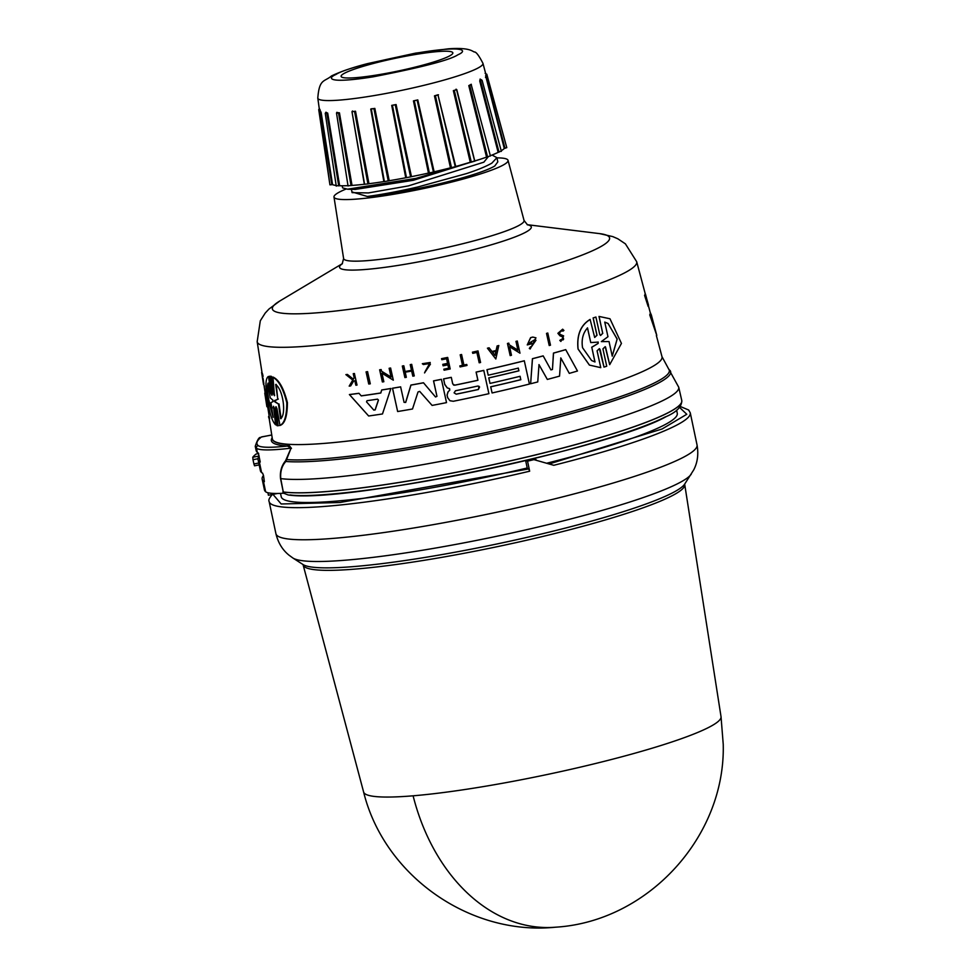 <?xml version="1.0" encoding="UTF-8"?>
<svg xmlns="http://www.w3.org/2000/svg" width="976" height="976" viewBox="0 0 976 976"><rect width="100%" height="100%" fill="white"/><g stroke="black" fill="none" stroke-linecap="round" stroke-linejoin="round"><path stroke-width="1.46" d="M363.609 792.012A182.634 20.862 -11.9 0 0 413.104 795.806A182.634 20.862 -11.9 0 0 708.881 727.327A182.634 20.862 -11.9 0 0 721.032 716.689L684.737 484.56A194.993 22.265 168.1 0 1 671.756 495.918A194.993 22.265 168.1 0 1 424.658 560.224A194.993 22.265 168.1 0 1 303.146 564.97L363.609 792.012C384.141 875.582 469.871 935.996 555.515 927.2A182.89 134.298 -94.8 0 1 413.104 795.806M678.723 387.191A209.169 23.888 168.1 0 1 664.827 399.574A209.169 23.888 168.1 0 1 470.395 455.536A209.169 23.888 168.1 0 1 280.734 478.594L283.516 493.246L280.527 478.569C279.844 471.579 281.515 465.662 285.553 460.806L291.043 448.155L287.444 446.056C270.645 447.813 260.885 447.655 258.14 445.593C255.736 443.446 256.822 440.591 261.397 437.028L271.755 434.954M280.527 478.569L280.734 478.594C280.21 471.481 281.905 465.772 285.834 461.477L285.553 460.806M665.388 416.837C635.303 432.575 553.429 455.609 479.094 470.871C398.781 488 314.296 498.346 290.104 494.942M283.796 493.246L288.018 494.917C343.137 503.945 609.793 448.606 666.266 416.557C676.588 412.079 681.76 406.748 681.785 400.563A209.413 23.912 168.1 0 1 667.865 412.909A209.413 23.912 168.1 0 1 472.872 469.005A209.413 23.912 168.1 0 1 283.113 491.989M676.636 410.164L677.271 413.348A202.361 23.107 168.1 0 1 663.826 425.255A202.361 23.107 168.1 0 1 547.036 463.149M651.346 315.016L652.773 320.36A197.567 22.558 -11.9 0 1 652.798 320.47L656.714 335.171A198.372 22.655 168.1 0 1 656.775 335.439L649.748 314.858A196.688 22.46 -11.9 0 0 650.248 313.406L651.431 315.76A197.274 22.533 -11.9 0 0 651.346 315.016A197.274 22.533 -11.9 0 0 650.968 314.174M645.368 295.557L645.014 294.227A195.627 22.338 -11.9 0 0 645.051 294.057L648.515 305.195A196.688 22.46 168.1 0 1 648.491 305.366L647.32 301.011A196.444 22.436 168.1 0 1 647.271 301.194L648.247 306.147A196.688 22.46 168.1 0 1 648.137 306.379L645.026 295.228A196.066 22.387 -11.9 0 0 645.148 294.984L646.344 298.131M648.137 306.379L644.563 295.362A195.627 22.338 -11.9 0 0 644.697 295.118L645.148 294.984M262.727 376.59C262.154 372.612 262.276 372.503 263.069 376.26L262.617 376.333C261.824 372.576 261.714 372.686 262.288 376.651C261.714 372.686 261.824 372.576 262.617 376.333L263.069 376.26M262.8 376.736L262.69 378.7L262.568 376.602M273.67 406.406L275.635 424.841C272.121 421.339 269.339 412.689 267.29 398.916C265.167 385.508 265.57 378.017 268.473 376.443L270.974 393.352L272.133 395.06M271.474 393.279L268.473 376.443M273.622 407.846L275.635 424.841M559.943 335.793L557.882 333.316L562.652 329.193L563.945 330.449L562.823 331.157M563.006 337.001L560.017 335.842L557.955 333.353L562.725 329.229M562.896 331.206L562.139 330.437L559.163 333.011L560.407 334.536L563.628 335.866L560.175 334.426M449.631 388.668L447.215 387.875L444.775 384.593L443.616 378.932A197.128 22.509 -11.9 0 0 451.302 377.383L451.229 377.346A196.688 22.46 -11.9 0 1 443.543 378.895L443.616 378.932M447.276 387.911L444.788 384.337M589.37 365.048L578.024 348.981C576.621 334.975 580.647 325.118 590.102 319.42L594.689 337.464L597.007 335.28L593.201 317.944L595.921 317.029L593.201 317.944M600.191 349.786L603.998 367.122L599.386 348.639L597.068 350.823L600.765 367.659L589.443 365.097L578.109 349.03C576.694 335.024 580.72 325.167 590.187 319.469M273.146 401.551L270.938 402.637L273.146 417.374L268.205 399.404C267.021 391.51 266.96 386.106 268.034 383.165L270.23 397.903L272.951 400.172L272.682 401.587M268.522 383.092C267.436 386.02 267.485 391.425 268.668 399.318L272.914 415.861M274.463 401.112L277.77 399.172L275.683 384.471C283.406 389.997 286.395 414.983 280.563 418.704L278.465 404.015L274.817 401.856L274.622 400.453L275.622 400.319M274.976 401.026L274.817 401.856M366.537 401.868L367.013 400.697A197.567 22.558 -11.9 0 0 377.529 399.147L378.456 400.099L375.187 409.883L373.796 410.091L366.537 401.868M456.207 394.194L454.096 392.84L455.463 390.766A197.86 22.594 -11.9 0 0 477.703 386.069L478.948 386.252L478.447 389.485A198.043 22.619 168.1 0 1 456.207 394.194L456.146 394.158A197.603 22.57 -11.9 0 0 478.386 389.448L479.582 386.972M591.578 360.51L594.994 361.962L591.578 360.51L582.538 347.676C581.306 339.611 582.977 333.023 587.528 327.899L590.748 342.576L598.276 342.1M609.024 341.539L601.326 341.612L607.963 336.72L604.742 322.092L608.024 323.471L617.186 339.026L612.245 356.167L609.024 341.539L601.326 341.612M496.955 157.868A88.926 10.15 168.1 0 1 508.02 160.32A88.926 10.15 168.1 0 1 502.128 165.627A88.926 10.15 168.1 0 1 405.723 192.113A88.926 10.15 168.1 0 1 333.987 196.993A88.926 10.15 168.1 0 1 339.916 191.821A88.926 10.15 168.1 0 1 345.882 189.1M351.397 189.307L352.092 192.638L368.44 192.931L408.419 185.891L483.84 162.187L488.244 156.746M479.887 159.393L415.971 178.376L347.529 189.198L355.276 189.429L413.385 180.279L481.192 158.966M496.918 157.685L497.809 161.87L494.759 166.005A78.605 8.979 168.1 0 1 492.709 167.14A78.605 8.979 168.1 0 1 367.269 196.457C381.445 194.602 398.318 191.442 417.899 186.965L466.601 173.557C477.496 169.983 485.926 166.506 491.867 163.126L496.918 157.685L492.038 155.038M347.529 189.198L342.613 187.892L342.173 185.782M500.517 151.365L498.138 152.378L479.753 81.093L480.155 79.044L481.351 80.276M485.963 76.799L485.609 75.75L487.256 76.726L506.788 147.632L504.275 148.498A88.926 10.15 168.1 0 1 501.2 150.755M504.275 148.498L485.658 75.811M449.045 56.205A57.084 6.515 168.1 0 1 387.313 73.176A57.084 6.515 168.1 0 1 341.112 76.384A57.084 6.515 168.1 0 1 344.906 73.017A57.084 6.515 168.1 0 1 406.626 56.047A57.084 6.515 168.1 0 1 452.84 52.838A57.084 6.515 168.1 0 1 449.045 56.205M691.276 474.116A204.899 23.4 168.1 0 1 678.442 483.279A204.899 23.4 168.1 0 1 630.167 501.92A204.899 23.4 168.1 0 1 425.768 549.708A204.899 23.4 168.1 0 1 292.946 558.052L303.072 564.567A196.274 22.411 168.1 0 0 423.608 557.662A196.274 22.411 168.1 0 0 672.342 492.941A196.274 22.411 168.1 0 0 684.64 484.157L693.753 469.834C697.584 462.404 698.67 454.096 697.035 444.934L690.264 412.824A215.184 24.571 168.1 0 1 675.965 425.512A215.184 24.571 168.1 0 1 553.782 465.296L533.933 459.635A215.184 24.571 168.1 0 1 527.552 461.16L529.663 471.201L528.699 468.919L339.819 502.518L281.161 503.982L272.963 494.356M532.75 459.22L536.117 459.708M527.552 461.16L525.661 460.635L527.333 468.529L528.699 468.919M527.211 467.992A202.361 23.107 168.1 0 1 281.247 496.808L280.49 493.392M533.445 459.367L531.261 459.293A207.058 23.644 168.1 0 1 525.661 460.635M257.359 452.474L256.456 448.204A217.38 24.827 168.1 0 1 255.248 446.3L256.151 450.57A217.38 24.827 168.1 0 0 257.359 452.474A87.828 10.028 -11.9 0 0 258.347 453.059L260.238 462.026A87.828 10.028 168.1 0 1 259.238 461.441A217.38 24.827 168.1 0 1 258.042 459.537A217.38 24.827 168.1 0 1 259.165 456.024L252.772 457.256A223.968 25.571 168.1 0 1 256.102 454.035L258.677 453.535L256.102 454.035M283.516 493.246A87.828 10.028 168.1 0 1 265.631 491.745A217.38 24.827 168.1 0 1 264.435 489.854L262.178 479.179A217.38 24.827 168.1 0 1 263.483 475.434L264.374 481.668A87.828 10.028 168.1 0 1 263.386 481.07A217.38 24.827 168.1 0 1 262.178 479.179M258.042 459.537L260.385 470.639A217.38 24.827 -11.9 0 0 261.58 472.543A87.828 10.028 -11.9 0 0 262.581 473.128L263.483 475.434M277.635 493.466L268.4 495.235L267.924 492.758M286.907 458.952L287.2 459.623A203.472 23.241 -11.9 0 0 397.952 449.363A203.472 23.241 -11.9 0 0 655.811 382.25A203.472 23.241 -11.9 0 0 668.572 368.843L678.723 387.204L681.76 400.453A209.413 23.912 168.1 0 1 667.852 412.848A209.413 23.912 168.1 0 1 472.86 468.944A209.413 23.912 168.1 0 1 283.101 491.928L282.894 491.904M261.714 436.87L271.767 435.04M257.993 458.732L253.004 459.684L253.906 463.954L258.774 463.027M258.14 445.593A2.196 2.172 -48.6 0 0 256.456 448.204A87.828 10.028 168.1 0 0 291.043 448.155L285.834 461.477A204.472 23.351 168.1 0 0 472.921 437.26A204.472 23.351 168.1 0 0 657.068 383.788A204.472 23.351 168.1 0 0 669.89 370.307M253.004 459.684L252.772 457.256M259.177 464.905L254.541 465.808L253.906 463.954M291.482 448.362L288.371 444.544L287.444 446.056A200.434 22.887 -11.9 0 1 272.182 437.76M263.142 378.627L263.862 383.849M264.142 386.24L265.265 393.487A196.688 22.46 -11.9 0 0 265.728 394.621L269.62 418.85A198.372 22.655 168.1 0 1 268.79 417.85L268.571 416.532M271.377 376.333L269.657 376.211L271.377 376.333L274.634 395.5M270.864 376.419L273.402 393.828L274.463 395.731L272.963 377.041C278.941 379.676 283.748 388.204 287.408 402.649C287.322 416.349 284.833 423.95 279.953 425.463L276.977 408.615L275.891 406.724L275.525 408.395L278.075 425.804L276.916 425.597L274.354 408.188L273.39 406.272L273.134 407.931M276.171 406.809L278.075 425.804M549.22 345.528L546.511 333.389A195.603 22.338 -11.9 0 0 547.78 333.036L550.488 345.187A196.688 22.46 168.1 0 1 549.22 345.528L546.511 333.389M472.762 353.349L472.445 352.165A195.627 22.338 -11.9 0 0 477.996 350.933L480.57 362.486A196.688 22.46 168.1 0 1 479.192 362.791L476.935 352.421A196.127 22.399 -11.9 0 1 472.762 353.349L472.445 352.165M479.192 362.791L476.861 352.385M460.099 366.927L459.818 365.915A196.188 22.399 -11.9 0 0 462.49 365.353L460.196 354.813A195.627 22.338 -11.9 0 0 461.575 354.52L463.929 365.097A196.64 22.46 -11.9 0 0 466.772 364.487L466.992 365.463A196.688 22.46 168.1 0 1 460.099 366.927L459.891 365.951A196.64 22.46 -11.9 0 0 462.551 365.39L460.257 354.849A196.066 22.387 -11.9 0 0 461.636 354.556M463.917 365.048A196.188 22.399 -11.9 0 0 466.711 364.451L466.772 364.487M422.388 363.755L423.364 364.536L422.388 363.755L430.233 362.486L424.548 372.917L430.428 364.146M422.327 363.706L430.233 362.486M353.312 379.152L354.154 377.749L353.251 373.674A195.627 22.338 -11.9 0 0 354.398 373.515L357.021 385.081A196.688 22.46 168.1 0 1 355.874 385.239L354.898 380.799A196.444 22.436 168.1 0 1 353.678 380.957L350.652 385.935A196.688 22.46 168.1 0 1 349.188 386.118L352.848 380.103L345.98 374.686A196.066 22.387 -11.9 0 0 347.48 374.491L353.397 379.2L354.154 377.749M355.874 385.239L354.813 380.75M349.188 386.118L352.763 380.054L345.894 374.625A195.627 22.338 -11.9 0 0 347.395 374.442L347.48 374.491M563.628 335.866L560.895 341.441L559.797 340.404L560.932 339.611C563.628 340.465 564.25 339.563 562.798 336.891M441.53 358.656L441.603 358.692A196.066 22.387 -11.9 0 0 447.691 357.46L447.618 357.423A195.627 22.338 -11.9 0 1 441.53 358.656L441.823 359.717A196.127 22.399 168.1 0 0 446.642 358.741L447.655 363.414A196.371 22.424 168.1 0 1 442.848 364.39L443.08 365.768L442.775 364.353A195.932 22.375 -11.9 0 0 447.594 363.377L446.569 358.704M443.153 365.805A196.444 22.436 -11.9 0 0 447.96 364.829L448.716 368.257A196.64 22.46 168.1 0 1 443.897 369.233L444.104 370.209L443.836 369.196A196.188 22.399 -11.9 0 0 448.643 368.22L447.899 364.792M402.307 366.024L402.38 366.061A196.066 22.387 -11.9 0 0 403.82 365.805L403.747 365.768A195.627 22.338 -11.9 0 1 402.307 366.024L404.894 377.578A196.688 22.46 168.1 0 0 406.333 377.322L405.223 372.198A196.408 22.424 168.1 0 0 411.701 371.039L412.824 376.175L411.628 371.002M403.82 365.805L405.064 371.514A195.932 22.375 -11.9 0 0 411.482 370.319L410.237 364.621A195.627 22.338 -11.9 0 0 411.677 364.353L414.263 375.906A196.688 22.46 -11.9 0 1 412.824 376.175M491.965 351.47A195.822 22.363 -11.9 0 0 496.089 350.518L497.126 345.931A195.603 22.338 -11.9 0 0 498.785 345.541L495.82 358.997L487.427 348.188A195.603 22.338 -11.9 0 0 489.086 347.798L492.002 351.519A196.261 22.411 -11.9 0 0 496.15 350.555L497.187 345.968A196.042 22.387 -11.9 0 0 498.846 345.577M517.878 350.128L515.975 341.356A195.603 22.338 -11.9 0 0 517.28 341.039L519.988 353.178L509.618 346.761L511.473 355.276A196.688 22.46 168.1 0 1 510.167 355.593L507.532 343.491A196.042 22.387 -11.9 0 0 508.838 343.174L509.179 344.748L517.951 350.164L515.975 341.356M519.988 353.178L509.557 346.724M510.167 355.593L507.459 343.454A195.603 22.338 -11.9 0 0 508.777 343.137L508.838 343.174M391.047 377.041L389.131 368.269A195.627 22.338 -11.9 0 0 390.595 368.025L393.316 380.176L381.97 373.198L383.836 381.726A196.713 22.46 168.1 0 1 382.36 381.958L379.713 369.843A196.066 22.387 -11.9 0 0 381.177 369.611L381.531 371.185L391.12 377.078L389.204 368.306A196.066 22.387 -11.9 0 0 390.668 368.062M393.316 380.176L381.897 373.161M382.36 381.958L379.64 369.794A195.627 22.338 -11.9 0 0 381.104 369.562L381.177 369.611M528.943 343.149A195.859 22.363 -11.9 0 0 531.493 342.491L531.822 343.735A196.359 22.424 168.1 0 1 527.247 344.918L530.602 337.635A195.603 22.338 -11.9 0 0 532.786 337.062L535.958 337.83L530.175 348.981L529.358 348.42L530.432 346.846L529.358 348.42M530.175 348.981L529.297 348.383M531.554 342.527A196.298 22.411 -11.9 0 1 528.931 343.21L535.08 339.538L531.066 347.273L535.97 340.258M361.218 395.841A196.835 22.472 -11.9 0 0 380.725 392.974L381.726 389.949A196.688 22.46 -11.9 0 0 390.876 388.485L382.482 413.958A198.372 22.655 168.1 0 1 368.647 415.996L349.493 394.597A197.128 22.509 -11.9 0 0 359.009 393.34L361.266 395.902A197.274 22.533 -11.9 0 0 380.811 393.023L381.726 389.949M368.647 415.996L349.396 394.548A196.688 22.46 -11.9 0 0 358.924 393.291L359.009 393.34M488.744 377.895L488.805 377.932A197.567 22.558 -11.9 0 0 518.903 370.831L518.317 368.098A197.42 22.546 168.1 0 1 488.207 375.199L486.951 369.672A196.688 22.46 -11.9 0 0 524.295 360.766L529.419 384.056A198.372 22.655 168.1 0 1 492.087 392.962L490.684 386.789A197.603 22.57 -11.9 0 0 520.781 379.676L520.098 376.297A197.86 22.594 168.1 0 1 490.001 383.409L488.744 377.895A197.128 22.509 -11.9 0 0 518.842 370.795L518.244 368.062M520.781 379.676L520.037 376.26M444.727 384.3L443.543 378.895M477.862 380.25L477.935 380.286A197.567 22.558 -11.9 0 1 454.743 385.203L454.682 385.166A197.128 22.509 -11.9 0 0 477.862 380.25L476.093 372.088A196.688 22.46 -11.9 0 0 483.767 370.392L488.903 393.682A198.372 22.655 168.1 0 1 453.303 401.27L449.948 400.733L447.679 397.671L447.106 395.024L448.082 391.901L449.851 389.985L448.082 391.901M449.948 400.733L447.606 397.635L447.032 394.987L448.008 391.864M552.453 369.489L553.453 353.08A196.688 22.46 -11.9 0 0 565.702 349.628L577.475 371.002A198.372 22.655 168.1 0 1 569.289 373.381L560.822 357.985L559.541 376.126A198.372 22.655 168.1 0 1 547.329 379.432L539.008 364.634L537.752 381.933A198.372 22.655 168.1 0 1 530.639 383.751L532.481 358.729A197.128 22.509 -11.9 0 0 543.205 355.923L550.928 369.904L552.453 369.489L553.526 353.117A197.128 22.509 -11.9 0 0 565.775 349.664M569.289 373.381L560.749 357.948M547.329 379.432L538.935 364.597M530.639 383.751L532.42 358.692A196.688 22.46 -11.9 0 0 543.144 355.874L543.205 355.923M404.003 402.283L405.638 402.38L410.884 385.056A196.688 22.46 -11.9 0 0 423.474 382.763L435.528 396.988L436.955 396.329L433.588 380.896A197.128 22.509 -11.9 0 0 441.445 379.371L446.52 402.624A198.372 22.655 168.1 0 1 432.1 405.418L419.875 391.583L432.1 405.418M436.955 396.329L433.527 380.86A196.688 22.46 -11.9 0 0 441.384 379.322L441.445 379.371M419.656 391.388L418.009 391.986L412.506 408.993A198.372 22.655 168.1 0 1 397.647 411.53L392.486 388.216A196.688 22.46 -11.9 0 0 400.624 386.85L404.076 402.332L405.711 402.417L410.957 385.105A197.128 22.509 -11.9 0 0 423.547 382.799M594.652 337.44L596.922 335.232L593.115 317.895M600.496 335.488L602.704 333.267L598.996 316.419L609.915 318.749M598.996 316.419L609.988 318.786L621.444 343.418L609.695 364.67L605.523 346.98M600.106 349.737L599.63 348.835M368.733 383.983L366.073 371.868A195.627 22.338 -11.9 0 0 367.562 371.649L370.294 383.812A196.713 22.46 -11.9 0 1 368.806 384.032L368.733 383.983M263.544 384.593L261.617 372.442M263.703 384.825L262.288 376.651M262.69 378.7L263.593 383.531M264.386 386.203L263.422 383.922M265.728 394.621L269.62 418.85M265.191 393.011L264.813 393.072A197.128 22.509 -11.9 0 0 264.838 393.572A197.128 22.509 -11.9 0 0 265.289 394.682M270.974 393.352L271.914 395.28L272.206 393.609L269.657 376.211M272.426 377.126C278.367 379.774 283.162 388.314 286.798 402.746C286.737 416.435 284.272 424.035 279.429 425.548M646.527 298.083L645.453 294.093M649.748 314.858L650.199 314.711A197.128 22.509 -11.9 0 0 650.687 313.272M656.775 335.439L650.199 314.711M644.892 292.495L648.271 304.292M546.584 333.426A196.042 22.387 -11.9 0 0 547.841 333.084M472.506 352.202A196.066 22.387 -11.9 0 0 478.069 350.97M423.364 364.536L429.599 363.536L425.011 371.783M424.548 372.917L425.072 371.832M353.251 373.674L353.336 373.723A196.066 22.387 -11.9 0 0 354.483 373.564M354.239 377.797L353.336 373.723M561.468 340.124L559.797 340.404M560.895 341.441L559.87 340.453M444.104 370.209A196.688 22.46 -11.9 0 0 450.192 368.977L447.691 357.46M441.823 359.717L441.603 358.692M410.237 364.621L410.31 364.658A196.066 22.387 -11.9 0 0 411.75 364.402M411.482 370.319L410.31 364.658M405.064 371.514A196.371 22.424 -11.9 0 0 411.555 370.355M404.894 377.578L402.38 366.061M487.427 348.188L487.488 348.225A196.042 22.387 -11.9 0 0 489.159 347.834M495.82 358.997L487.488 348.225M516.036 341.405A196.042 22.387 -11.9 0 0 517.353 341.075M532.786 337.062L532.859 337.098A196.042 22.387 168.1 0 1 530.663 337.672L530.602 337.635M527.247 344.918L530.663 337.672M532.859 337.098L535.958 337.83M381.799 389.985A197.128 22.509 -11.9 0 0 390.949 388.521M490.001 383.409L488.805 377.932M490.684 386.789L490.745 386.825A198.043 22.619 -11.9 0 0 520.842 379.713M492.087 392.962L490.745 386.825M486.951 369.672L487.012 369.709A197.128 22.509 -11.9 0 0 524.356 360.803M488.207 375.199L487.012 369.709M449.155 388.546L449.851 389.985M476.093 372.088L476.154 372.124A197.128 22.509 -11.9 0 0 483.84 370.429M477.935 380.286L476.154 372.124M451.302 377.383L452.718 383.91L454.743 385.203L453.535 385.02M392.486 388.216L392.559 388.253A197.128 22.509 -11.9 0 0 400.697 386.886M397.647 411.53L392.559 388.253M609.695 364.67L605.193 346.675L602.924 348.871L606.73 366.207L603.998 367.122M602.704 333.267L599.093 316.468M602.79 333.316L600.533 335.512L599.728 334.365L595.921 317.029M366.073 371.868L366.146 371.917A196.066 22.387 -11.9 0 0 367.635 371.697M368.806 384.032L366.146 371.917M495.039 355.459L492.49 352.141A196.298 22.411 -11.9 0 0 495.979 351.323L495.039 355.459M597.885 342.039L598.178 343.406L591.785 347.285L594.994 361.962M276.22 384.385L277.77 399.172M275.134 400.367L278.319 399.074M278.465 404.015L275.342 401.77M279.014 403.93L281.112 418.619M494.978 355.423L495.918 351.287M373.71 410.042L375.113 409.835L378.383 400.062M590.748 342.576L587.454 327.863M594.921 361.925L591.785 347.285M598.178 343.406L591.7 347.236M612.22 356.045L617.113 339.148L608.146 323.544M367.269 196.457L351.946 191.918M410.591 176.9L405.748 177.766L391.718 105.384L395.243 104.749L410.591 176.9L411.457 176.656A88.926 10.15 168.1 0 0 428.464 173.081L429.355 172.959L414.3 100.735L417.106 100.101L433.442 172.032L434.137 171.8A88.926 10.15 168.1 0 0 450.485 167.835L451.473 167.652L435.406 95.66L437.992 94.989L455.743 166.469A88.926 10.15 168.1 0 0 470.298 162.394L471.31 162.175L454.304 90.426L456.78 89.609L474.775 161.028A88.926 10.15 168.1 0 0 486.548 157.112L487.524 156.88L469.7 85.363L471.371 84.741L468.797 85.62L471.262 84.265M405.748 177.766A88.926 10.15 168.1 0 1 389.217 180.719L384.385 181.585L371.258 108.787L373.906 108.604L388.241 180.963M367.94 183.927L364.329 184.269L351.982 111.654L355.52 111.227L354.556 111.41L367.94 183.927L368.952 183.708A88.926 10.15 168.1 0 0 383.873 181.585L371.27 109.031L374.845 108.397L389.217 180.719M351.982 111.654L364.597 184.33M364.329 184.269A88.926 10.15 168.1 0 1 352.031 185.416L348.456 185.745M348.005 185.647A88.926 10.15 168.1 0 1 339.624 185.733L337.062 185.757M336.269 186.123L325.252 113.314L325.984 112.179L325.984 113.009M336.183 185.464A88.926 10.15 168.1 0 1 332.56 184.623L329.925 184.842L317.798 98.137A84.387 9.638 168.1 0 0 385.862 93.501A84.387 9.638 168.1 0 0 477.349 68.369A84.387 9.638 168.1 0 0 482.949 63.33C478.862 55.412 475.971 51.63 474.275 51.984C471.811 50.972 468.992 47.385 448.448 48.8L415.52 53.143L367.623 63.599C352.702 67.429 340.685 71.541 331.572 75.908C324.288 82.106 319.274 78.519 317.798 98.137M329.546 182.292L318.725 109.593L319.469 108.543M485.109 73.346L486.792 74.225L506.105 145.168M501.371 151.365L482.083 80.313L480.961 79.568L481.302 80.325M498.138 152.378A88.926 10.15 168.1 0 1 490.342 155.709M489.976 155.977L487.524 156.88M474.543 161.199L471.31 162.175M451.473 167.652L455.28 166.701L437.919 94.794L455.743 166.469M433.442 172.032L429.355 172.959M320.287 110.593L331.816 184.696M325.862 112.362L327.692 113.094L326.862 113.192L338.733 185.855M336.659 112.569L339.441 112.826L338.513 112.972L351.043 185.599M383.873 181.585L370.746 109.068L374.845 108.397M391.718 105.384L396.085 104.542L411.457 176.656M413.446 100.882L417.789 99.906L413.446 100.882L428.464 173.081M450.485 167.835L434.466 95.855L438.492 94.806M470.298 162.394L453.352 90.646L456.78 89.609M406.48 177.705L392.425 105.298L396.085 104.542M352.275 111.679L354.556 111.41L352.275 111.679L352.458 110.971L352.214 111.74M336.866 113.009L336.94 112.289L336.525 113.192L338.513 112.972L336.744 113.082M325.716 113.118L326.862 113.192L325.716 113.118M320.03 109.629L319.786 111.093M486.426 76.067L486.024 74.579M485.487 77.409L486.438 76.775M504.982 148.267L486.121 77.165M479.753 81.093L481.583 80.325L480.558 80.849L499.017 152.134M453.352 90.646L456.512 89.755L456.06 89.17L456.512 89.755M434.466 95.855L437.919 94.794M697.035 444.934A215.184 24.571 168.1 0 1 682.736 457.622A215.184 24.571 168.1 0 1 632.045 477.191A215.184 24.571 168.1 0 1 406.04 529.224A215.184 24.571 168.1 0 1 275.915 533.677C278.111 542.729 282.454 549.878 288.957 555.137L292.946 558.052M645.295 293.983L636.694 261.714A193.931 22.143 168.1 0 1 623.835 273.28A193.931 22.143 168.1 0 1 413.604 331.035A193.931 22.143 168.1 0 1 257.176 341.685L260.299 320.799L265.204 313.089L268.925 309.075L279.722 301.047A172.301 19.679 168.1 0 0 385.642 303.914A172.301 19.679 168.1 0 0 598.129 248.05A172.301 19.679 168.1 0 0 599.667 233.63L527.174 224.675M336 74.457C343.759 69.247 372.002 61.891 420.717 52.411C465.528 45.286 467.345 50.801 457.939 54.766C450.18 59.975 421.949 67.32 373.222 76.811C328.424 83.936 326.606 78.422 336 74.457M656.372 335.561L661.996 356.691A199.104 22.741 168.1 0 1 648.808 368.562A199.104 22.741 168.1 0 1 396.488 434.235A199.104 22.741 168.1 0 1 272.353 438.81L272.389 439.041A199.116 22.741 -11.9 0 0 288.371 444.544M527.296 224.748A97.978 11.187 168.1 0 1 524.795 232.691A97.978 11.187 168.1 0 1 406.431 264.045A97.978 11.187 168.1 0 1 342.356 263.715M508.02 160.32L524.051 220.466A92.208 10.529 168.1 0 1 517.939 225.968A92.208 10.529 168.1 0 1 417.972 253.431A92.208 10.529 168.1 0 1 343.601 258.494L342.21 263.886M529.663 471.201A215.184 24.571 168.1 0 1 269.144 501.566L275.915 533.677M678.393 406.309L686.787 414.275L662.082 428.989L549.354 463.893M531.261 459.293L533.933 459.635M265.631 491.745L263.386 481.07M261.58 472.543L259.238 461.441M321.067 112.008L332.56 184.623M327.692 113.094L339.624 185.733M339.441 112.826L352.031 185.416M355.52 111.227L368.952 183.708M417.789 99.906L434.137 171.8M486.548 157.112L468.797 85.62M684.762 483.925L684.737 484.56M661.996 356.691L668.572 368.843M648.332 305.403L650.443 313.345M482.949 63.33L486.341 76.055M555.515 927.2C647.832 921.625 725.668 836.725 723.228 744.273L721.032 716.689M273.146 493.734C269.535 497.455 268.193 500.066 269.144 501.566M690.264 412.824L688.653 410.005L680.272 406.48M260.507 437.419C259.018 437.15 257.274 440.115 255.248 446.3M254.541 465.808L259.177 464.918M257.176 341.685L262.154 373.515M269.156 418.387L272.353 438.81M636.694 261.714L625.409 243.854L617.808 238.778L612.782 236.607L599.667 233.63M264.838 393.572L266.887 406.711M342.442 263.605L279.722 301.047M524.051 220.466L527.491 224.834M333.987 196.993L343.601 258.494M352.312 111.654L352.458 110.971M320.409 111.63L320.299 110.52L319.823 111.081M471.237 84.741L490.428 156.026M348.054 185.989L336.525 113.192M474.714 161.26L456.585 89.78"/></g></svg>
